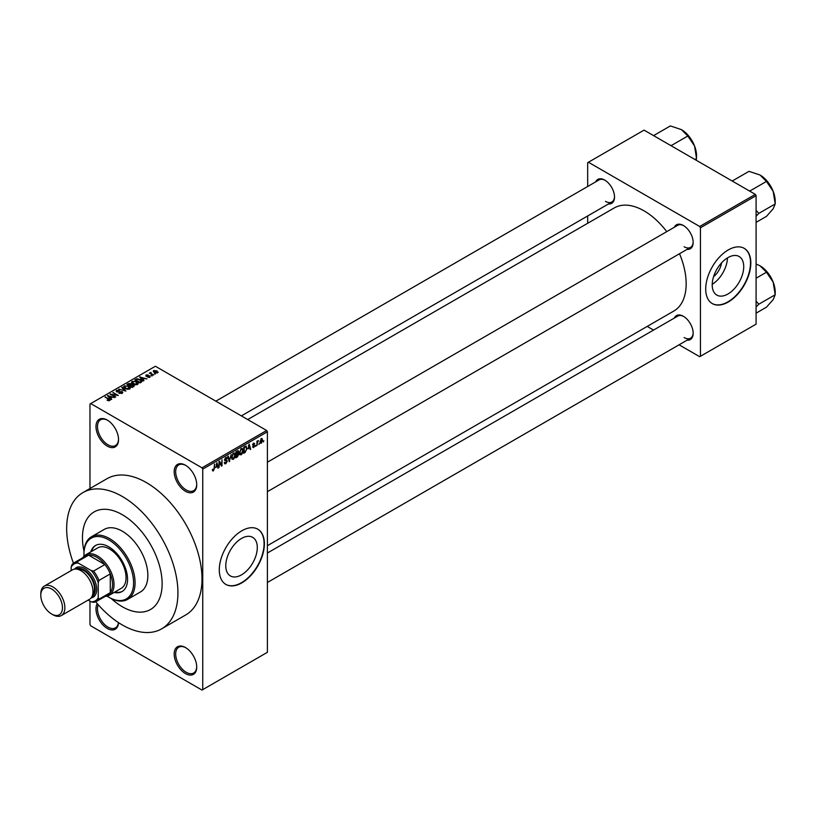 <?xml version="1.0" encoding="UTF-8"?>
<svg xmlns="http://www.w3.org/2000/svg" width="816" height="816" viewBox="0 0 816 816"><rect width="100%" height="100%" fill="white"/><g stroke="black" fill="none" stroke-linecap="round" stroke-linejoin="round"><path stroke-width="1.22" d="M185.446 491.263A15.953 9.211 60 0 1 174.175 471.73A15.953 9.211 60 0 1 185.446 465.222L185.446 465.222A15.953 9.211 60 0 1 196.727 484.755A15.953 9.211 60 0 1 185.446 491.263M185.834 465.446A14.882 8.599 -120 0 0 178.755 464.916A14.882 8.599 -120 0 0 176.48 476.85A14.882 8.599 -120 0 0 186.201 489.957A14.882 8.599 -120 0 0 193.647 490.702A14.882 8.599 -120 0 0 196.717 484.306M185.446 673.577A15.953 9.211 60 0 1 174.175 654.044A15.953 9.211 60 0 1 185.446 647.527L185.446 647.527A15.953 9.211 60 0 1 196.727 667.06A15.953 9.211 60 0 1 185.446 673.577M185.834 647.761A14.882 8.599 -120 0 0 178.755 647.221A14.882 8.599 -120 0 0 176.48 659.155A14.882 8.599 -120 0 0 186.201 672.272A14.882 8.599 -120 0 0 193.647 673.006A14.882 8.599 -120 0 0 196.717 666.621M118.524 622.628A15.953 9.211 60 0 1 107.263 628.432A15.953 9.211 60 0 1 97.257 603.626M98.257 604.768A14.882 8.599 -120 0 0 108.018 627.127A14.882 8.599 -120 0 0 115.454 627.861A14.882 8.599 -120 0 0 118.453 622.577M107.263 446.117A15.953 9.211 60 0 1 95.982 426.584A15.953 9.211 60 0 1 107.263 420.077L107.263 420.077A15.953 9.211 60 0 1 118.534 439.61A15.953 9.211 60 0 1 107.263 446.117M107.641 420.301A14.882 8.599 -120 0 0 100.572 419.771A14.882 8.599 -120 0 0 98.287 431.705A14.882 8.599 -120 0 0 108.018 444.822A14.882 8.599 -120 0 0 115.454 445.556A14.882 8.599 -120 0 0 118.534 439.161M241.536 574.831A22.287 12.862 120 0 0 256.091 555.196A22.287 12.862 120 0 0 252.674 537.336A22.287 12.862 120 0 0 241.536 538.438A22.287 12.862 120 0 0 226.981 558.073A22.287 12.862 120 0 0 230.398 575.933A22.287 12.862 120 0 0 241.536 574.831M241.842 582.848A31.895 18.411 120 0 0 262.67 554.747A31.895 18.411 120 0 0 257.785 529.186A31.895 18.411 120 0 0 241.842 530.767A31.895 18.411 120 0 0 221.003 558.868A31.895 18.411 120 0 0 225.889 584.429A31.895 18.411 120 0 0 241.842 582.848M225.736 584.348A31.895 18.411 120 0 0 241.536 582.675A31.895 18.411 120 0 0 262.334 554.707A31.895 18.411 120 0 0 257.632 529.094M674.342 227.256A13.821 7.976 60 0 1 683.38 225.491L683.38 225.491A13.821 7.976 60 0 1 693.161 242.413A13.821 7.976 60 0 1 687.103 249.359M683.767 225.716A12.76 7.364 -120 0 0 677.759 225.287L267.403 462.213M595.7 181.856A13.821 7.976 60 0 1 604.738 180.091L604.738 180.091A13.821 7.976 60 0 1 614.519 197.013A13.821 7.976 60 0 1 608.461 203.959M605.125 180.316A12.76 7.364 -120 0 0 599.117 179.887L215.842 401.166M674.342 318.067A13.821 7.976 60 0 1 683.38 316.292L683.38 316.292A13.821 7.976 60 0 1 693.161 333.224A13.821 7.976 60 0 1 687.103 340.17M683.767 316.526A12.76 7.364 -120 0 0 677.759 316.098L267.403 553.013M122.298 514.702A56.355 32.538 -120 0 0 94.126 511.918A56.355 32.538 -120 0 0 84.017 551.371A56.355 32.538 -120 0 1 94.126 511.918L94.126 511.918A56.355 32.538 -120 0 1 122.298 514.702A56.355 32.538 -120 0 1 159.11 564.366A56.355 32.538 -120 0 1 150.47 609.521A56.355 32.538 -120 0 0 159.11 564.366A56.355 32.538 -120 0 0 122.298 514.702M111.251 598.546A56.355 32.538 -120 0 0 122.298 606.727A56.355 32.538 -120 0 0 150.47 609.521A56.355 32.538 -120 0 1 122.298 606.727A56.355 32.538 -120 0 1 111.251 598.546M95.696 601.78A78.683 45.431 -120 0 0 122.298 624.954A78.683 45.431 -120 0 0 161.639 628.85A78.683 45.431 -120 0 0 173.696 565.804A78.683 45.431 -120 0 0 122.298 496.475A78.683 45.431 -120 0 0 82.957 492.578A78.683 45.431 -120 0 0 73.44 563.224M161.639 628.85L185.691 614.968A78.683 45.431 -120 0 0 197.758 551.912A78.683 45.431 -120 0 0 146.36 482.582A78.683 45.431 -120 0 0 107.018 478.686L82.957 492.578M267.403 545.69L673.832 311.039A59.537 34.374 -120 0 0 679.524 253.735M666.764 231.642A59.537 34.374 -120 0 0 644.059 210.865A59.537 34.374 -120 0 0 614.295 207.917L247.707 419.557M721.538 262.895A14.117 8.15 -60 0 1 713.582 276.685M727.964 293.995A22.287 12.862 120 0 0 742.529 274.36A22.287 12.862 120 0 0 739.112 256.499A22.287 12.862 120 0 0 727.964 257.601A22.287 12.862 120 0 0 713.408 277.236A22.287 12.862 120 0 0 716.825 295.096A22.287 12.862 120 0 0 727.964 293.995M712.215 284.325A22.287 12.862 120 0 0 727.474 257.897M728.27 302.012A31.895 18.411 120 0 0 749.108 273.911A31.895 18.411 120 0 0 744.212 248.35A31.895 18.411 120 0 0 728.27 249.931A31.895 18.411 120 0 0 707.431 278.032A31.895 18.411 120 0 0 712.317 303.593A31.895 18.411 120 0 0 728.27 302.012M712.164 303.511A31.895 18.411 120 0 0 727.964 301.838A31.895 18.411 120 0 0 748.762 273.87A31.895 18.411 120 0 0 744.059 248.258M259.335 443.394L258.856 444.547L259.335 443.394M257.417 443.078L256.938 445.648L256.938 441.232L257.417 440.956L257.417 441.66L258.448 440.518L257.417 443.078L256.938 442.802M256.051 445.291L255.571 446.434L256.051 445.291M253.592 444.812L254.827 445.526L253.664 447.617L252.501 446.872L253.705 446.964L254.347 445.913L252.572 444.934L253.643 443.047L254.755 443.68L253.664 443.669L253.042 444.567L254.827 445.526L253.745 444.781M252.511 446.954L253.664 447.617L252.501 446.872M252.98 446.515L253.705 446.964M253.756 445.607L252.572 444.934L253.756 445.607M253.643 443.047L254.755 443.68L253.664 443.047M254.276 444.026L253.195 443.404M252.654 444.343L253.205 444.842M248.156 448.912L249.196 444.047L250.726 449.239L250.226 449.524L249.808 447.953L247.778 448.688M241.22 454.808L239.853 454.645L239.374 452.829L241.23 448.565L242.321 448.474L243.066 450.626L242.597 453.084L241.22 454.808L239.465 453.788M233.366 459.337L231.989 459.184L231.52 457.368L233.366 453.104L234.457 453.002L235.212 455.165L234.733 457.623L233.366 459.337L231.611 458.327M212.435 470.291L213.415 470.852L212.66 470.863L212.384 469.557L212.854 469.21L213.435 470.138L213.955 469.373L214.496 464.08L214.496 468.2L213.415 470.852L212.66 470.863M212.854 469.21L213.435 470.138M201.991 467.823L266.648 430.491L267.403 431.797L267.403 652.3L202.745 689.632L202.745 469.129L201.991 467.823L90.719 403.583L89.974 404.022L89.974 488.529M267.403 431.797L202.745 469.129M215.893 467.537L216.934 462.672L218.464 467.864L217.964 468.149L217.546 466.579L215.516 467.313M219.484 462.407L219.004 467.548L219.004 461.468L219.524 461.173L221.534 464.885L222.013 459.734L222.013 465.814L221.503 466.109L219.004 462.131M225.767 457.49L227.215 458.47L225.787 458.194L225.043 460.214L226.624 460.02L227.348 461.05L225.859 463.672L224.777 463.814L224.267 462.539L225.899 462.937L226.868 461.336L224.41 459.938L225.767 457.49L226.766 457.358M224.747 462.182L225.899 462.937M226.868 461.336L224.41 459.938M226.736 458.827L225.257 457.888M225.073 460.244L225.787 460.183M226.624 460.02L227.348 461.05L225.828 460.173M231.193 454.43L229.225 461.652L227.807 456.389L228.307 456.103L229.429 460.816L231.193 454.43M238.69 451.636L237.374 450.871L238.69 451.636L238.18 453.206L238.833 454.318L237.374 456.95L235.895 457.807L235.895 451.727L238.303 450.687M237.854 453.023L238.456 453.268M245.851 446.087L246.962 448.341L245.157 452.452L243.749 453.268L243.749 447.188L246.289 446.168M260.08 442.445L261.355 443.18L260.018 441.66L261.355 438.6L262.681 440.079L261.355 443.18L260.549 443.261M261.355 438.6L262.171 438.529M263.843 440.793L263.364 441.935L263.843 440.793M89.974 601.086L89.974 624.526L90.719 625.821L201.991 690.071L202.745 689.632M155.581 373.952L154.357 373.789L155.581 373.952M152.306 375.839L151.072 375.686L152.306 375.839M143.983 380.644L143.483 380.929L139.679 377.053L146.972 378.92L144.483 378.542L142.831 379.501L143.983 380.644M138.108 383.887L138.108 383.194L137.537 384.448L135.344 384.764L133.059 383.989L131.509 382.225L132.141 381.327L136.69 381.827L138.179 383.551M130.244 388.426L130.244 387.733L129.683 388.987L127.48 389.303L125.205 388.528L123.644 386.764L124.287 385.866L128.826 386.366L130.315 388.09M122.176 393.312L118.81 393.21L121.604 392.935L121.666 391.853L116.77 391.864L116.688 390.252L119.697 390.323L117.32 390.599L117.953 391.823L122.135 391.578L122.839 392.486L122.176 393.312M121.604 393.567L121.666 391.853M116.096 391.017L116.688 390.252L116.688 391.823M117.32 390.599L117.269 392.088M111.731 399.269L111.221 399.554L107.416 395.678L114.709 397.545L112.22 397.168L110.568 398.126L111.731 399.269M266.648 430.491L155.377 366.251L90.719 403.583M108.61 400.717L107.059 400.146L109.252 399.605L105.009 397.076L109.058 398.861L109.732 400.503L108.61 400.717M109.14 400.707L109.252 399.605M110.15 399.952L109.732 400.503M115.739 396.953L109.997 394.189L116.739 395.168L113.006 392.455L118.269 395.495L111.527 394.526L115.739 396.953M125.939 391.058L118.799 389.11L125.062 390.854L121.686 387.447L122.186 387.151L125.939 391.058M133.62 386.631L132.141 387.488L126.878 384.448L128.367 383.591L130.999 383.591L131.59 384.53L133.528 384.897L134.314 385.846L133.62 386.631M130.999 385.295L130.999 383.591L131.59 385.009M141.403 382.133L139.995 382.949L134.732 379.909L136.935 378.757L140.556 379.552L142.137 381.266L141.403 382.133M149.981 377.257L147.584 377.227L149.471 376.931L149.522 376.207L146.013 376.237L146.003 374.983L148.206 374.972L146.411 375.911L149.899 375.88L149.899 377.308M149.471 377.471L149.522 376.207M146.013 376.237L146.003 374.983L146.003 376.227M146.564 375.289L146.411 376.411M153.673 375.054L149.359 373.116L150.45 373.198L151.001 372.331L150.991 373.402L153.673 375.054M150.45 373.748L150.348 373.055M151.001 372.331L150.991 374.065M157.672 372.82L154.357 372.453L153.704 370.535L156.978 370.892L157.672 372.82L158.151 372.157M153.224 371.198L153.704 370.535L153.704 372.004M755.33 194.371L756.085 195.667L700.444 227.786L699.7 226.491L755.33 194.371L644.059 130.121L587.673 162.68L587.673 186.497M587.673 215.954L587.673 223.278M700.444 227.786L700.444 356.276L699.7 356.704L679.075 344.801M653.555 330.072L647.221 326.41M700.444 356.276L756.085 324.156L756.085 195.667M699.7 226.491L588.428 162.251M684.134 246.758A12.76 7.364 -120 0 0 690.509 247.391A12.76 7.364 -120 0 0 693.151 241.975M605.492 201.358A12.76 7.364 -120 0 0 611.878 201.991A12.76 7.364 -120 0 0 614.509 196.564M684.134 337.569A12.76 7.364 -120 0 0 690.509 338.201A12.76 7.364 -120 0 0 693.151 332.775M107.467 400.37L107.467 399.83M105.488 397.351L105.488 396.8M107.916 396.188L107.916 395.393M110.568 398.891L110.568 398.126M109.028 396.535L110.119 397.678L111.445 396.902L108.253 395.831L109.028 397.321M110.119 398.422L110.119 397.678M108.253 396.535L108.253 395.831M111.445 397.616L111.445 396.902M110.507 394.485L110.507 393.893M113.006 393.006L113.006 392.455M111.527 395.077L111.527 394.526M119.218 393.404L119.218 392.894M122.135 393.332L122.135 391.578M122.186 387.957L122.186 387.151M124.287 387.886L124.287 385.866M128.826 386.947L128.826 386.366M129.061 389.232L128.336 386.631L126.939 386.06L124.899 386.213L124.42 387.998M124.899 386.213L125.695 388.263L129.061 388.63L129.53 387.957L129.53 389.059M125.695 388.783L125.695 388.263M128.367 384.295L128.367 383.591M133.528 385.723L133.528 384.897M127.969 384.52L129.54 385.427L130.897 384.591L130.611 383.918L128.806 384.04L127.969 385.081M129.54 385.988L129.54 385.427M130.897 385.366L130.611 383.918M130.162 385.784L131.998 386.855L133.447 385.937L133.059 385.172L131.101 385.244L130.162 386.335M131.998 387.406L131.998 386.855M133.447 386.733L133.059 385.172M133.018 386.978L133.018 386.264M132.141 383.357L132.141 381.327M136.69 382.408L136.69 381.827M136.925 384.693L136.201 382.092L134.803 381.521L132.763 381.684L132.274 383.469M132.763 381.684L133.549 383.724L136.925 384.091L137.394 383.418L137.394 384.52M133.549 384.244L133.549 383.724M136.935 379.358L136.935 378.757M140.556 380.134L140.556 379.552M135.833 379.991L139.862 382.316L141.158 380.684L137.465 379.165L135.833 380.542M139.862 382.867L139.862 382.316M140.719 382.531L141.158 380.684M140.179 377.563L140.179 376.768M142.831 380.266L142.831 379.501M141.29 377.91L142.372 379.052L143.708 378.277L140.515 377.206L141.29 378.695M142.372 379.797L142.372 379.052M140.515 377.91L140.515 377.206M143.708 378.991L143.708 378.277M151.552 375.962L151.552 375.411M149.838 373.402L149.838 372.841M151.684 374.462L151.684 373.912M154.836 374.065L154.836 373.514M156.978 371.474L156.978 370.892M157.131 373.034L156.539 371.188L154.234 370.862L153.969 372.208M154.234 370.862L154.826 372.167L157.396 372.106L157.396 372.953M154.826 372.698L154.826 372.167M217.78 467.476L218.464 467.864M216.934 466.222L217.546 466.579M216.495 464.702L216.056 466.732L217.382 465.956L216.719 463.427L216.107 464.477M220.514 464.294L221.534 464.885M221.034 465.242L222.013 465.814M224.288 462.764L225.859 463.672M225.644 457.572L227.215 458.47M229.051 461.009L229.694 461.377M234.702 454.869L235.212 455.165M234.529 454.165L233.366 453.808L231.999 457.103L233.356 458.633L234.733 455.42L234.529 454.165L232.846 453.512M231.571 458.133L233.356 458.633M237.303 453.441L238.833 454.318M236.365 452.156L236.365 453.971L238.211 452.013L235.895 451.88M238.211 452.013L236.589 451.319M236.365 454.685L236.365 456.817L238.354 454.604L235.895 454.41M236.701 453.788L238.354 454.604M242.556 450.33L243.066 450.626M242.383 449.626L241.23 449.279L239.853 452.564L241.22 454.094L242.587 450.881L242.383 449.626L240.7 448.973M239.435 453.604L241.22 454.094M244.535 452.095L245.157 452.452M244.229 447.617L244.229 452.278L246.289 450.197L246.483 448.606L245.759 446.862L243.749 447.341M244.463 446.78L245.075 447.127M245.035 446.444L245.993 446.923L245.106 446.403M250.043 448.851L250.726 449.239M249.196 447.596L249.808 447.953M248.758 446.077L248.309 448.106L249.645 447.331L248.982 444.802L248.37 445.852M252.593 444.638L254.225 445.577M257.693 440.875L258.305 441.232M256.938 441.803L257.509 442.129M262.16 439.773L262.681 440.079M261.1 438.773L261.844 439.202L260.498 441.385L261.365 442.547L262.201 440.395L260.885 438.977M260.039 442.109L261.365 442.547M114.148 592.426A26.581 15.351 -120 0 0 122.053 591.549A26.581 15.351 -120 0 0 126.133 570.251A26.581 15.351 -120 0 0 108.763 546.822A26.581 15.351 -120 0 0 95.472 545.506A26.581 15.351 -120 0 0 90.76 551.912M114.903 591.998A26.581 15.351 -120 0 0 122.431 591.325M107.08 596.139A35.088 20.257 -120 0 0 108.763 597.179A35.088 20.257 -120 0 0 133.579 582.848A35.088 20.257 -120 0 0 108.763 539.876A35.088 20.257 -120 0 0 83.956 554.207A35.088 20.257 -120 0 0 84.007 556.186M109.517 597.608L108.763 597.179L109.517 597.608A36.149 20.869 60 0 0 127.592 599.403L140.372 592.018A36.149 20.869 -120 0 0 145.911 563.05A36.149 20.869 -120 0 0 122.298 531.196A36.149 20.869 -120 0 0 104.224 529.411L91.443 536.785A36.149 20.869 60 0 1 109.517 538.58A36.149 20.869 60 0 1 133.13 570.435A36.149 20.869 60 0 1 127.592 599.403M83.956 554.207L83.956 553.34A36.149 20.869 60 0 1 91.443 536.785M82.834 557.716A23.389 13.505 60 0 1 85.792 554.778L97.818 547.832A23.389 13.505 60 0 1 109.517 548.995A23.389 13.505 60 0 1 124.797 569.609A23.389 13.505 60 0 1 121.217 588.356L109.181 595.292A23.389 13.505 60 0 1 105.162 596.384M95.86 545.302A26.581 15.351 -120 0 0 91.504 551.483M748.843 190.618L750.098 190.873L766.469 181.427L773.17 191.332A21.4 12.352 -120 0 1 775.2 201.236L775.2 203.939L773.17 208.804L766.469 216.373L756.085 222.36M756.085 216.22L758.829 213.394L775.2 203.939L773.17 191.332A21.4 12.352 -120 0 0 760.073 175.032L766.469 181.427M758.829 213.394L756.085 210.324M733.064 181.509L732.625 180.785L748.996 171.34L760.073 175.032M85.792 554.778A23.389 13.505 60 0 1 103.816 561.051A23.389 13.505 60 0 1 114.026 584.593A23.389 13.505 60 0 1 109.181 595.292M88.189 600.056L91.259 601.831A21.267 12.281 -120 0 0 98.236 597.802L98.991 599.189A22.328 12.893 60 0 1 96.625 601.321L107.896 594.813A22.328 12.893 -120 0 0 110.272 592.681A22.328 12.893 -120 0 0 112.526 584.593A22.328 12.893 -120 0 0 110.272 573.893A22.328 12.893 -120 0 0 104.866 564.539L88.607 555.155A22.328 12.893 -120 0 0 85.568 556.135L74.297 562.652A22.328 12.893 60 0 1 77.326 561.663L78.152 563.009A21.267 12.281 -120 0 0 71.176 567.038L71.176 570.588M98.991 599.189L110.272 592.681L110.272 573.893L98.991 580.411L98.236 582.665A21.267 12.281 -120 0 0 91.259 570.578L93.595 571.057L104.866 564.539A22.328 12.893 -120 0 0 88.607 555.155L77.326 561.663M71.176 567.038L71.93 564.784A22.328 12.893 60 0 1 74.297 562.652M96.625 601.321A22.328 12.893 60 0 1 93.595 602.31L91.259 601.831M98.236 597.802L98.236 582.665M91.259 570.578L78.152 563.009M93.595 571.057A22.328 12.893 60 0 1 98.991 580.411M52.826 614.713L51.622 614.02A15.31 8.843 -120 0 0 62.455 607.767A15.31 8.843 -120 0 0 51.622 589.019A15.31 8.843 -120 0 0 40.8 595.262A15.31 8.843 -120 0 0 51.622 614.02L52.826 614.713A17.014 9.823 60 0 0 61.333 615.56A17.014 9.823 60 0 0 63.944 601.922A17.014 9.823 60 0 0 52.826 586.928A17.014 9.823 60 0 0 44.319 586.092A17.014 9.823 60 0 0 40.8 593.875L40.8 595.262M91.882 596.69A15.953 9.211 -120 0 0 94.391 583.93A15.953 9.211 -120 0 0 83.956 569.833A15.953 9.211 -120 0 0 75.929 569.068M74.531 569.14A17.014 9.823 60 0 1 84.711 568.528A17.014 9.823 60 0 1 96.268 585.235A17.014 9.823 60 0 1 91.127 597.873M77.948 569.405A14.882 8.599 60 0 1 83.956 570.7A14.882 8.599 60 0 1 93.279 582.614A14.882 8.599 60 0 1 92.596 594.782M44.319 586.092L72.44 569.854A17.014 9.823 60 0 1 80.947 570.7A17.014 9.823 60 0 1 92.065 585.694A17.014 9.823 60 0 1 89.454 599.321L61.333 615.56M756.085 307.03L758.829 304.195L756.085 301.135M756.085 313.171L766.469 307.173L773.17 299.605L775.2 294.749L758.829 304.195M773.17 282.132L775.2 294.749L775.2 292.046A21.4 12.352 -120 0 0 773.17 282.132A21.4 12.352 -120 0 0 760.073 265.832L766.469 272.228L773.17 282.132M756.085 278.225L766.469 272.228M756.085 264.017L760.073 265.832M670.201 145.217L671.456 145.472L687.827 136.017L694.528 145.931A21.4 12.352 -120 0 1 696.558 155.836L696.242 160.252M694.916 159.487L696.558 158.539L694.528 145.931A21.4 12.352 -120 0 0 681.431 129.622L687.827 136.017M654.422 136.109L653.983 135.385L670.354 125.929L681.431 129.622M109.058 399.432L109.058 398.861M130.438 385.621L130.438 384.917M136.078 379.848L136.078 379.134M147.645 376.421L147.645 375.819M224.42 460.153L225.675 460.877M228.684 459.653L229.245 459.969M236.762 456.593L237.374 456.95M109.354 399.82L109.354 400.666M122.063 392.374L122.063 393.373M116.882 391.109L116.882 391.935M130.988 384.356L130.988 385.305M141.352 381.123L141.352 382.163M149.777 376.553L149.777 377.369M146.227 375.666L146.227 376.339M150.838 373.126L150.838 373.973M213.109 470.169L212.384 469.751M225.094 463.029L224.278 462.56M226.654 460.795L225.655 460.224M226.44 458.082L225.593 457.603M234.192 453.747L233.223 453.196M238.007 451.432L237.201 450.973M238.099 453.941L237.262 453.461M242.056 449.218L241.087 448.657M253.205 447.035L252.685 446.74M254.092 443.608L253.409 443.21M768.682 183.11L772.507 189.73M267.403 491.671L690.509 247.391M690.509 338.201L267.403 582.481M611.878 201.991L241.363 415.895M768.682 273.921L772.507 280.541M690.04 137.71L693.865 144.33"/></g></svg>
